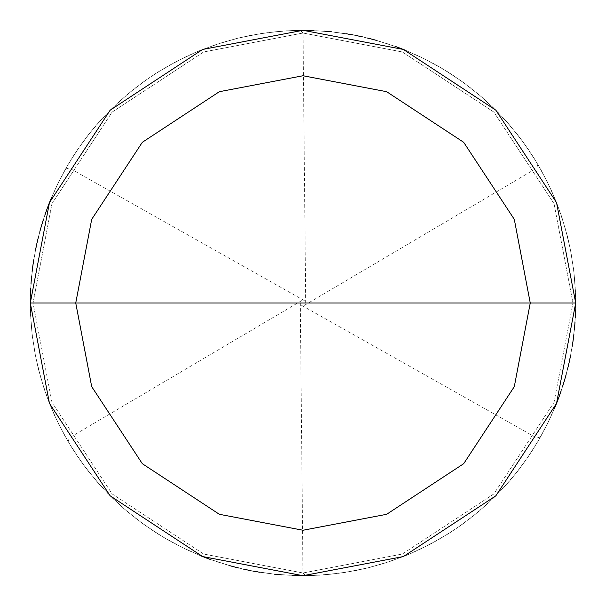 <?xml version="1.0" encoding="UTF-8"?>
<svg xmlns="http://www.w3.org/2000/svg" width="606" height="606" viewBox="0 0 606 606"><rect width="100%" height="100%" fill="white"/><g stroke="black" fill="none" stroke-linecap="round" stroke-linejoin="round"><path stroke-width="0.45" stroke-dasharray="3.03 2.27" d="M575.7 303L556.55 403.376L495.829 495.829L403.376 556.55L303 575.7L202.624 556.55L110.171 495.829L49.45 403.376L30.3 303L575.7 303L556.55 202.624L495.829 110.171L403.376 49.45L303 30.3L202.624 49.45L110.171 110.171L49.45 202.624L30.3 303L572.973 303L554.02 203.624L493.898 112.102L402.376 51.98L303 33.027L203.624 51.98L112.102 112.102L51.98 203.624L33.027 303L51.98 203.624L112.102 112.102L203.624 51.98L303 33.027L402.376 51.98L493.898 112.102L554.02 203.624L572.973 303L575.7 303L556.55 202.624L495.829 110.171L403.376 49.45L303 30.3L202.624 49.45L110.171 110.171L49.45 202.624L30.3 303L49.45 202.624L110.171 110.171L202.624 49.45L303 30.3L403.376 49.45L495.829 110.171L556.55 202.624L575.7 303L30.3 303L49.45 202.624L110.171 110.171L202.624 49.45L303 30.3L403.376 49.45L495.829 110.171L556.55 202.624L575.7 303L33.027 303L51.98 402.376L112.102 493.898L203.624 554.02L303 572.973L402.376 554.02L493.898 493.898L554.02 402.376L572.973 303L554.02 402.376L493.898 493.898L402.376 554.02L303 572.973L203.624 554.02L112.102 493.898L51.98 402.376L33.027 303L30.3 303L49.45 403.376L110.171 495.829L202.624 556.55L303 575.7L403.376 556.55L495.829 495.829L556.55 403.376L575.7 303L556.55 403.376L495.829 495.829L403.376 556.55L303 575.7L202.624 556.55L110.171 495.829L49.45 403.376L30.3 303L49.45 403.376L110.171 495.829L202.624 556.55L303 575.7L403.376 556.55L495.829 495.829L556.55 403.376L575.7 303L556.55 202.624L495.829 110.171L403.376 49.45L303 30.3L202.624 49.45L110.171 110.171L49.45 202.624L30.3 303L575.7 303L556.55 202.624L495.829 110.171L403.376 49.45L303 30.3L202.624 49.45L110.171 110.171L49.45 202.624L30.3 303L49.45 202.624L110.171 110.171L202.624 49.45L303 30.3L403.376 49.45L495.829 110.171L556.55 202.624L575.7 303L30.3 303L49.45 202.624L110.171 110.171L202.624 49.45L303 30.3L403.376 49.45L495.829 110.171L556.55 202.624L575.7 303L556.55 403.376L495.829 495.829L403.376 556.55L303 575.7L202.624 556.55L110.171 495.829L49.45 403.376L30.3 303L49.45 403.376L110.171 495.829L202.624 556.55L303 575.7L403.376 556.55L495.829 495.829L556.55 403.376L575.7 303L556.55 403.376L495.829 495.829L403.376 556.55L303 575.7L202.624 556.55L110.171 495.829L49.45 403.376L30.3 303L49.45 403.376L110.171 495.829L202.624 556.55L303 575.7L403.376 556.55L495.829 495.829L556.55 403.376L575.7 303M300.273 303.03L302.97 572.973L305.727 575.685M312.984 575.518L334.686 573.852L356.192 570.466L370.349 567.254L391.211 561.042L411.512 553.18L431.124 543.726L449.917 532.742L461.931 524.599L479.104 511.214L495.147 496.503L509.972 480.558L519.13 469.294L531.704 451.531L539.279 439.145L549.392 419.867L555.255 406.596M557.921 399.839L562.716 386.143M564.837 379.197L568.519 365.16L572.632 343.784M573.624 336.595L574.42 329.376M575.026 322.142L575.662 307.643L575.162 285.88L573.867 271.42L570.481 249.914L567.284 235.764L561.073 214.895L553.225 194.587L547.104 181.429L536.628 162.347L528.811 150.114L520.357 138.319L506.533 121.503L496.587 110.928L480.649 96.104L463.575 82.59L451.622 74.356L439.244 66.774L419.973 56.661L406.694 50.783L386.249 43.314L372.311 39.254L351.056 34.565L329.49 31.588L307.757 30.338L285.994 30.83L271.533 32.118L257.164 34.178L235.87 38.693L221.902 42.64L201.389 49.934L188.072 55.699L168.71 65.66M301.659 305.379L536.787 438.009L540.514 436.979L547.309 424.155L556.194 404.278M558.8 397.506L565.527 376.803L569.079 362.729M570.572 355.624L572.996 341.314M573.92 334.118L575.541 312.408L575.42 290.638L573.564 268.95L569.988 247.475L564.709 226.356L557.762 205.722L549.188 185.709L539.052 166.445L531.447 154.083L523.205 142.137L509.669 125.086L494.822 109.171L478.748 94.483L461.552 81.128L443.35 69.19L424.253 58.744L404.384 49.843M397.612 47.238L376.909 40.504M369.895 38.633L362.835 36.943M355.737 35.451L334.224 32.095L312.522 30.467M305.265 30.308L283.502 30.997L261.868 33.421L240.499 37.557L219.523 43.39L199.079 50.874L185.815 56.759L166.544 66.895L148.144 78.53L130.737 91.597L114.42 106.012L99.308 121.685L89.953 132.775L77.053 150.311L65.592 168.824L55.646 188.186L47.276 208.282M44.844 215.122L38.663 235.992M36.974 243.051L33.035 264.466M32.11 271.662L30.823 286.123L30.308 300.629M304.386 305.348L536.818 168.036L537.787 164.294L525.978 146.008L517.312 134.365L503.177 117.806L493.034 107.421L482.361 97.589L465.408 83.931L447.417 71.675L434.903 64.319L422.018 57.638L402.066 48.927M395.271 46.382L374.508 39.844M367.478 38.034L353.29 34.974M346.132 33.731L331.747 31.823M324.521 31.148L302.765 30.3M295.508 30.406L281.017 31.186L259.406 33.807L238.075 38.14L217.153 44.162L196.783 51.836L177.081 61.108L158.189 71.925L146.099 79.954L134.456 88.62L117.89 102.747L102.512 118.155L88.4 134.737L79.757 146.387L67.97 164.696L57.691 183.883L51.699 197.101M48.972 203.828L41.867 224.409M39.875 231.386L36.436 245.491L33.754 259.754M32.694 266.935L30.679 288.607M30.391 295.864L30.398 310.378L31.86 332.096L35.042 353.631L38.117 367.819L44.132 388.741L49.056 402.392L54.707 415.761L64.494 435.206L71.864 447.713L84.143 465.688L97.816 482.626L107.663 493.292L123.465 508.267L134.646 517.524L146.296 526.182L164.597 537.969M305.727 302.97L303.03 33.027L300.273 30.315M293.016 30.482L271.314 32.148L249.808 35.534L235.651 38.746L214.789 44.958L194.488 52.82L174.876 62.274L156.083 73.258L144.069 81.401L126.896 94.786L110.853 109.497L96.028 125.442L86.87 136.706L74.296 154.469L66.721 166.855L56.608 186.133L50.745 199.404M48.079 206.161L43.284 219.857M41.163 226.803L37.481 240.84L33.368 262.216M32.376 269.405L31.58 276.624M30.974 283.858L30.338 298.357L30.838 320.12L32.133 334.58L35.519 356.086L38.716 370.236L44.927 391.105L52.775 411.413L58.896 424.571L69.372 443.653L77.189 455.886L85.643 467.68L99.467 484.497L109.413 495.072L125.351 509.896L142.425 523.41L154.379 531.644L166.756 539.226L186.027 549.339L199.306 555.217L219.751 562.686L233.689 566.746L254.944 571.435L276.51 574.412L298.243 575.662L320.006 575.17L334.467 573.882L348.836 571.822L370.13 567.307L384.098 563.36L404.611 556.066L417.928 550.301L437.29 540.34M304.341 300.621L69.213 167.991L65.486 169.021L58.691 181.845L49.806 201.722M47.2 208.494L40.473 229.197L36.921 243.271M35.428 250.376L33.004 264.686M32.08 271.882L30.459 293.592L30.58 315.362L32.436 337.05L36.012 358.525L41.291 379.644L48.238 400.278L56.812 420.291L66.948 439.555L74.553 451.917L82.795 463.863L96.331 480.914L111.178 496.829L127.252 511.517L144.448 524.872L162.65 536.81L181.747 547.256L201.616 556.157M208.388 558.762L229.091 565.496M236.105 567.367L243.165 569.057M250.263 570.549L271.776 573.905L293.478 575.533M300.735 575.692L322.498 575.003L344.132 572.579L365.501 568.443L386.476 562.61L406.921 555.126L420.185 549.241L439.456 539.105L457.856 527.47L475.263 514.403L491.58 499.988L506.692 484.315L516.047 473.225L528.947 455.689L540.408 437.176L550.354 417.814L558.724 397.718M561.156 390.878L567.337 370.008M569.026 362.949L572.965 341.534M573.89 334.338L575.177 319.877L575.692 305.371M301.614 300.652L69.182 437.964L68.213 441.706L80.022 459.992L88.688 471.635L102.823 488.194L112.966 498.579L123.639 508.411L140.592 522.069L158.583 534.325L171.097 541.681L183.982 548.362L203.934 557.073M210.729 559.618L231.492 566.155M238.522 567.966L252.71 571.026M259.868 572.269L274.253 574.177M281.479 574.852L303.235 575.7M310.492 575.594L324.983 574.814L346.594 572.193L367.925 567.86L388.847 561.838L409.217 554.164L428.919 544.892L447.811 534.075L459.901 526.046L471.544 517.38L488.11 503.253L503.488 487.845L517.6 471.263L526.243 459.613L538.03 441.304L548.309 422.117L554.301 408.898M557.028 402.172L564.133 381.591M566.125 374.614L569.564 360.509L572.246 346.246M573.306 339.065L575.321 317.392M575.609 310.136L575.602 295.622L574.14 273.904L570.958 252.369L567.883 238.181L561.868 217.259L556.944 203.608L551.293 190.239L541.506 170.794L534.136 158.287L521.857 140.312L508.184 123.374L498.337 112.708L482.535 97.733L471.354 88.476L459.704 79.818L441.403 68.031"/><path stroke-width="0.91" d="M530.25 303L514.297 386.651L463.688 463.688L386.651 514.297L303 530.25L219.349 514.297L142.312 463.688L91.703 386.651L75.75 303L530.25 303L514.297 219.349L463.688 142.312L386.651 91.703L303 75.75L219.349 91.703L142.312 142.312L91.703 219.349L75.75 303L30.3 303L49.45 202.624L110.171 110.171L202.624 49.45L303 30.3L403.376 49.45L495.829 110.171L556.55 202.624L575.7 303L556.55 202.624L495.829 110.171L403.376 49.45L303 30.3L202.624 49.45L110.171 110.171L49.45 202.624L30.3 303L49.45 403.376L110.171 495.829L202.624 556.55L303 575.7L403.376 556.55L495.829 495.829L556.55 403.376L575.7 303L75.75 303L91.703 219.349L142.312 142.312L219.349 91.703L303 75.75L386.651 91.703L463.688 142.312L514.297 219.349L530.25 303L575.7 303L556.55 403.376L495.829 495.829L403.376 556.55L303 575.7L202.624 556.55L110.171 495.829L49.45 403.376L30.3 303L75.75 303L91.703 386.651L142.312 463.688L219.349 514.297L303 530.25L386.651 514.297L463.688 463.688L514.297 386.651L530.25 303M305.727 575.685L312.984 575.518M555.255 406.596L557.921 399.839M562.716 386.143L564.837 379.197M572.632 343.784L573.624 336.595M574.42 329.376L575.026 322.142M556.194 404.278L558.8 397.506M569.079 362.729L570.572 355.624M572.996 341.314L573.92 334.118M404.384 49.843L397.612 47.238M376.909 40.504L369.895 38.633M362.835 36.943L355.737 35.451M312.522 30.467L305.265 30.308M47.276 208.282L44.844 215.122M38.663 235.992L36.974 243.051M33.035 264.466L32.11 271.662M402.066 48.927L395.271 46.382M374.508 39.844L367.478 38.034M353.29 34.974L346.132 33.731M331.747 31.823L324.521 31.148M302.765 30.3L295.508 30.406M51.699 197.101L48.972 203.828M41.867 224.409L39.875 231.386M33.754 259.754L32.694 266.935M30.679 288.607L30.391 295.864M300.273 30.315L293.016 30.482M50.745 199.404L48.079 206.161M43.284 219.857L41.163 226.803M33.368 262.216L32.376 269.405M31.58 276.624L30.974 283.858M49.806 201.722L47.2 208.494M36.921 243.271L35.428 250.376M33.004 264.686L32.08 271.882M201.616 556.157L208.388 558.762M229.091 565.496L236.105 567.367M243.165 569.057L250.263 570.549M293.478 575.533L300.735 575.692M558.724 397.718L561.156 390.878M567.337 370.008L569.026 362.949M572.965 341.534L573.89 334.338M203.934 557.073L210.729 559.618M231.492 566.155L238.522 567.966M252.71 571.026L259.868 572.269M274.253 574.177L281.479 574.852M303.235 575.7L310.492 575.594M554.301 408.898L557.028 402.172M564.133 381.591L566.125 374.614M572.246 346.246L573.306 339.065M575.321 317.392L575.609 310.136"/></g></svg>
